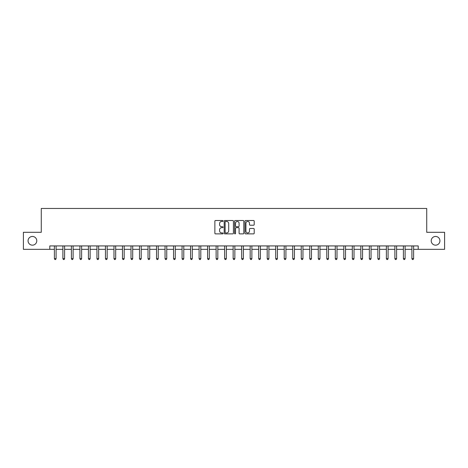 <?xml version="1.0" encoding="UTF-8"?>
<svg xmlns="http://www.w3.org/2000/svg" width="468" height="468" viewBox="0 0 468 468"><rect width="100%" height="100%" fill="white"/><g stroke="black" fill="none" stroke-linecap="round" stroke-linejoin="round"><path stroke-width="0.7" d="M223.101 220.972A0.468 0.468 0 0 0 222.633 220.504L215.532 220.504A0.667 0.667 0 0 0 214.865 221.177L214.865 233.204A0.667 0.667 0 0 0 215.532 233.877L222.633 233.877A0.468 0.468 0 0 0 223.101 233.409A0.468 0.468 0 0 0 222.633 232.941L221.715 232.941A2.141 2.141 0 0 1 219.58 230.8L219.58 229.8A2.141 2.141 0 0 1 221.715 227.659L222.633 227.659A0.468 0.468 0 0 0 223.101 227.191A0.468 0.468 0 0 0 222.633 226.723L221.715 226.723A2.141 2.141 0 0 1 219.58 224.581L219.58 223.581A2.141 2.141 0 0 1 221.715 221.44L222.633 221.44A0.468 0.468 0 0 0 223.101 220.972M431.221 240.809A4.358 4.358 0 0 0 435.579 245.168A4.358 4.358 0 0 0 439.938 240.809A4.358 4.358 0 0 0 435.579 236.451A4.358 4.358 0 0 0 431.221 240.809M28.062 240.809A4.358 4.358 0 0 0 32.421 245.168A4.358 4.358 0 0 0 36.779 240.809A4.358 4.358 0 0 0 32.421 236.451A4.358 4.358 0 0 0 28.062 240.809M253.533 225.219A0.667 0.667 0 0 0 254.206 224.552L254.206 221.177A0.667 0.667 0 0 0 253.533 220.504L245.647 220.504A0.667 0.667 0 0 0 244.98 221.177L244.98 233.204A0.667 0.667 0 0 0 245.647 233.877L253.533 233.877A0.667 0.667 0 0 0 254.206 233.204L254.206 229.127A0.667 0.667 0 0 0 253.533 228.46L250.158 228.46A0.667 0.667 0 0 0 249.491 229.127L249.491 231.151A1.79 1.79 0 0 1 247.701 232.941A1.79 1.79 0 0 1 245.916 231.151L245.916 223.23A1.79 1.79 0 0 1 247.701 221.44A1.79 1.79 0 0 1 249.491 223.23L249.491 224.552A0.667 0.667 0 0 0 250.158 225.219L253.533 225.219M49.789 249.321L23.4 249.321L23.4 232.298L41.278 232.298L41.278 208.465L426.722 208.465L426.722 232.298L444.6 232.298L444.6 249.321L418.211 249.321L418.211 245.916L49.789 245.916L49.789 249.321L54.387 249.321M233.415 221.177A0.667 0.667 0 0 0 232.748 220.504L224.856 220.504A0.667 0.667 0 0 0 224.19 221.177L224.19 233.204A0.667 0.667 0 0 0 224.856 233.877L232.748 233.877A0.667 0.667 0 0 0 233.415 233.204L233.415 221.177M235.252 220.504L243.144 220.504A0.667 0.667 0 0 1 243.81 221.177L243.81 233.204A0.667 0.667 0 0 1 243.144 233.877L239.768 233.877A0.667 0.667 0 0 1 239.095 233.204L239.095 228.326A0.667 0.667 0 0 0 238.428 227.659L236.188 227.659A0.667 0.667 0 0 0 235.521 228.326L235.521 233.409A0.468 0.468 0 0 1 235.053 233.877A0.468 0.468 0 0 1 234.585 233.409L234.585 221.177A0.667 0.667 0 0 1 235.252 220.504M56.09 249.321L62.899 249.321M64.602 249.321L71.411 249.321M73.113 249.321L79.923 249.321M81.625 249.321L88.434 249.321M90.137 249.321L96.946 249.321M98.649 249.321L105.458 249.321M107.166 249.321L113.976 249.321M115.678 249.321L122.487 249.321M124.19 249.321L130.999 249.321M132.701 249.321L139.511 249.321M141.213 249.321L148.023 249.321M149.725 249.321L156.534 249.321M158.237 249.321L165.046 249.321M166.748 249.321L173.564 249.321M175.266 249.321L182.075 249.321M183.778 249.321L190.587 249.321M192.289 249.321L199.099 249.321M200.801 249.321L207.611 249.321M209.313 249.321L216.122 249.321M217.825 249.321L224.634 249.321M226.336 249.321L233.146 249.321M234.854 249.321L241.663 249.321M243.366 249.321L250.175 249.321M251.878 249.321L258.687 249.321M260.389 249.321L267.199 249.321M268.901 249.321L275.71 249.321M277.413 249.321L284.222 249.321M285.925 249.321L292.734 249.321M294.436 249.321L301.252 249.321M302.954 249.321L309.763 249.321M311.466 249.321L318.275 249.321M319.977 249.321L326.787 249.321M328.489 249.321L335.299 249.321M337.001 249.321L343.81 249.321M345.513 249.321L352.322 249.321M354.024 249.321L360.834 249.321M362.542 249.321L369.351 249.321M371.054 249.321L377.863 249.321M379.566 249.321L386.375 249.321M388.077 249.321L394.887 249.321M396.589 249.321L403.398 249.321M405.101 249.321L411.91 249.321M413.613 249.321L418.211 249.321M225.594 221.44A0.468 0.468 0 0 0 225.126 221.908L225.126 232.473A0.468 0.468 0 0 0 225.594 232.941L226.565 232.941A2.141 2.141 0 0 0 228.7 230.8L228.7 223.581A2.141 2.141 0 0 0 226.565 221.44L225.594 221.44M239.095 223.265A1.79 1.79 0 0 0 237.311 221.475A1.79 1.79 0 0 0 235.521 223.265L235.521 226.056A0.667 0.667 0 0 0 236.188 226.723L238.428 226.723A0.667 0.667 0 0 0 239.095 226.056L239.095 223.265M56.172 245.916L56.137 246.004A0.679 0.679 0 0 0 56.09 246.256L56.09 258.652L54.387 258.652L54.387 246.256A0.679 0.679 0 0 0 54.335 246.004L54.3 245.916M56.09 258.652L55.575 259.535L54.896 259.535L54.387 258.652M64.683 245.916L64.648 246.004A0.679 0.679 86.9 0 0 64.602 246.256L64.602 258.652L62.899 258.652L62.899 246.256A0.679 0.679 86.9 0 0 62.847 246.004L62.811 245.916M64.602 258.652L64.093 259.535L63.408 259.535L62.899 258.652M73.195 245.916L73.16 246.004A0.679 0.679 86.9 0 0 73.113 246.256L73.113 258.652L71.411 258.652L71.411 246.256A0.679 0.679 86.9 0 0 71.364 246.004L71.329 245.916M73.113 258.652L72.604 259.535L71.92 259.535L71.411 258.652M81.707 245.916L81.678 246.004A0.679 0.679 86.9 0 0 81.625 246.256L81.625 258.652L79.923 258.652L79.923 246.256A0.679 0.679 86.9 0 0 79.876 246.004L79.841 245.916M81.625 258.652L81.116 259.535L80.432 259.535L79.923 258.652M90.225 245.916L90.189 246.004A0.679 0.679 86.9 0 0 90.137 246.256L90.137 258.652L88.434 258.652L88.434 246.256A0.679 0.679 86.9 0 0 88.388 246.004L88.353 245.916M90.137 258.652L89.628 259.535L88.949 259.535L88.434 258.652M98.736 245.916L98.701 246.004A0.679 0.679 86.9 0 0 98.649 246.256L98.649 258.652L96.946 258.652L96.946 246.256A0.679 0.679 86.9 0 0 96.899 246.004L96.864 245.916M98.649 258.652L98.14 259.535L97.461 259.535L96.946 258.652M107.248 245.916L107.213 246.004A0.679 0.679 86.9 0 0 107.166 246.256L107.166 258.652L105.458 258.652L105.458 246.256A0.679 0.679 86.9 0 0 105.411 246.004L105.376 245.916M107.166 258.652L106.651 259.535L105.973 259.535L105.458 258.652M115.76 245.916L115.725 246.004A0.679 0.679 86.9 0 0 115.678 246.256L115.678 258.652L113.976 258.652L113.976 246.256A0.679 0.679 86.9 0 0 113.923 246.004L113.888 245.916M115.678 258.652L115.163 259.535L114.484 259.535L113.976 258.652M124.272 245.916L124.236 246.004A0.679 0.679 86.9 0 0 124.19 246.256L124.19 258.652L122.487 258.652L122.487 246.256A0.679 0.679 86.9 0 0 122.435 246.004L122.4 245.916M124.19 258.652L123.675 259.535L122.996 259.535L122.487 258.652M132.783 245.916L132.748 246.004A0.679 0.679 86.9 0 0 132.701 246.256L132.701 258.652L130.999 258.652L130.999 246.256A0.679 0.679 86.9 0 0 130.946 246.004L130.917 245.916M132.701 258.652L132.192 259.535L131.508 259.535L130.999 258.652M141.295 245.916L141.26 246.004A0.679 0.679 86.9 0 0 141.213 246.256L141.213 258.652L139.511 258.652L139.511 246.256A0.679 0.679 86.9 0 0 139.464 246.004L139.429 245.916M141.213 258.652L140.704 259.535L140.02 259.535L139.511 258.652M149.813 245.916L149.778 246.004A0.679 0.679 86.9 0 0 149.725 246.256L149.725 258.652L148.023 258.652L148.023 246.256A0.679 0.679 86.9 0 0 147.976 246.004L147.941 245.916M149.725 258.652L149.216 259.535L148.531 259.535L148.023 258.652M158.324 245.916L158.289 246.004A0.679 0.679 86.9 0 0 158.237 246.256L158.237 258.652L156.534 258.652L156.534 246.256A0.679 0.679 86.9 0 0 156.487 246.004L156.452 245.916M158.237 258.652L157.728 259.535L157.049 259.535L156.534 258.652M166.836 245.916L166.801 246.004A0.679 0.679 86.9 0 0 166.748 246.256L166.748 258.652L165.046 258.652L165.046 246.256A0.679 0.679 86.9 0 0 164.999 246.004L164.964 245.916M166.748 258.652L166.239 259.535L165.561 259.535L165.046 258.652M175.348 245.916L175.313 246.004A0.679 0.679 86.9 0 0 175.266 246.256L175.266 258.652L173.564 258.652L173.564 246.256A0.679 0.679 86.9 0 0 173.511 246.004L173.476 245.916M175.266 258.652L174.751 259.535L174.073 259.535L173.564 258.652M183.86 245.916L183.825 246.004A0.679 0.679 86.9 0 0 183.778 246.256L183.778 258.652L182.075 258.652L182.075 246.256A0.679 0.679 86.9 0 0 182.023 246.004L181.988 245.916M183.778 258.652L183.263 259.535L182.584 259.535L182.075 258.652M192.371 245.916L192.336 246.004A0.679 0.679 86.9 0 0 192.289 246.256L192.289 258.652L190.587 258.652L190.587 246.256A0.679 0.679 86.9 0 0 190.534 246.004L190.499 245.916M192.289 258.652L191.781 259.535L191.096 259.535L190.587 258.652M200.883 245.916L200.848 246.004A0.679 0.679 86.9 0 0 200.801 246.256L200.801 258.652L199.099 258.652L199.099 246.256A0.679 0.679 86.9 0 0 199.052 246.004L199.017 245.916M200.801 258.652L200.292 259.535L199.608 259.535L199.099 258.652M209.395 245.916L209.366 246.004A0.679 0.679 86.9 0 0 209.313 246.256L209.313 258.652L207.611 258.652L207.611 246.256A0.679 0.679 86.9 0 0 207.564 246.004L207.529 245.916M209.313 258.652L208.804 259.535L208.12 259.535L207.611 258.652M217.912 245.916L217.877 246.004A0.679 0.679 86.9 0 0 217.825 246.256L217.825 258.652L216.122 258.652L216.122 246.256A0.679 0.679 86.9 0 0 216.076 246.004L216.04 245.916M217.825 258.652L217.316 259.535L216.637 259.535L216.122 258.652M226.424 245.916L226.389 246.004A0.679 0.679 86.9 0 0 226.336 246.256L226.336 258.652L224.634 258.652L224.634 246.256A0.679 0.679 86.9 0 0 224.587 246.004L224.552 245.916M226.336 258.652L225.828 259.535L225.149 259.535L224.634 258.652M234.936 245.916L234.901 246.004A0.679 0.679 86.9 0 0 234.854 246.256L234.854 258.652L233.146 258.652L233.146 246.256A0.679 0.679 86.9 0 0 233.099 246.004L233.064 245.916M234.854 258.652L234.339 259.535L233.661 259.535L233.146 258.652M243.448 245.916L243.413 246.004A0.679 0.679 86.9 0 0 243.366 246.256L243.366 258.652L241.663 258.652L241.663 246.256A0.679 0.679 86.9 0 0 241.611 246.004L241.576 245.916M243.366 258.652L242.851 259.535L242.172 259.535L241.663 258.652M251.959 245.916L251.924 246.004A0.679 0.679 86.9 0 0 251.878 246.256L251.878 258.652L250.175 258.652L250.175 246.256A0.679 0.679 86.9 0 0 250.123 246.004L250.087 245.916M251.878 258.652L251.363 259.535L250.684 259.535L250.175 258.652M260.471 245.916L260.436 246.004A0.679 0.679 86.9 0 0 260.389 246.256L260.389 258.652L258.687 258.652L258.687 246.256A0.679 0.679 86.9 0 0 258.634 246.004L258.605 245.916M260.389 258.652L259.88 259.535L259.196 259.535L258.687 258.652M268.983 245.916L268.948 246.004A0.679 0.679 86.9 0 0 268.901 246.256L268.901 258.652L267.199 258.652L267.199 246.256A0.679 0.679 86.9 0 0 267.152 246.004L267.117 245.916M268.901 258.652L268.392 259.535L267.708 259.535L267.199 258.652M277.501 245.916L277.465 246.004A0.679 0.679 86.9 0 0 277.413 246.256L277.413 258.652L275.71 258.652L275.71 246.256A0.679 0.679 86.9 0 0 275.664 246.004L275.629 245.916M277.413 258.652L276.904 259.535L276.219 259.535L275.71 258.652M286.012 245.916L285.977 246.004A0.679 0.679 86.9 0 0 285.925 246.256L285.925 258.652L284.222 258.652L284.222 246.256A0.679 0.679 86.9 0 0 284.175 246.004L284.14 245.916M285.925 258.652L285.416 259.535L284.737 259.535L284.222 258.652M294.524 245.916L294.489 246.004A0.679 0.679 86.9 0 0 294.436 246.256L294.436 258.652L292.734 258.652L292.734 246.256A0.679 0.679 86.9 0 0 292.687 246.004L292.652 245.916M294.436 258.652L293.927 259.535L293.249 259.535L292.734 258.652M303.036 245.916L303.001 246.004A0.679 0.679 86.9 0 0 302.954 246.256L302.954 258.652L301.252 258.652L301.252 246.256A0.679 0.679 86.9 0 0 301.199 246.004L301.164 245.916M302.954 258.652L302.439 259.535L301.761 259.535L301.252 258.652M311.548 245.916L311.512 246.004A0.679 0.679 86.9 0 0 311.466 246.256L311.466 258.652L309.763 258.652L309.763 246.256A0.679 0.679 86.9 0 0 309.711 246.004L309.676 245.916M311.466 258.652L310.951 259.535L310.272 259.535L309.763 258.652M320.059 245.916L320.024 246.004A0.679 0.679 86.9 0 0 319.977 246.256L319.977 258.652L318.275 258.652L318.275 246.256A0.679 0.679 86.9 0 0 318.222 246.004L318.187 245.916M319.977 258.652L319.469 259.535L318.784 259.535L318.275 258.652M328.571 245.916L328.536 246.004A0.679 0.679 86.9 0 0 328.489 246.256L328.489 258.652L326.787 258.652L326.787 246.256A0.679 0.679 86.9 0 0 326.74 246.004L326.705 245.916M328.489 258.652L327.98 259.535L327.296 259.535L326.787 258.652M337.083 245.916L337.054 246.004A0.679 0.679 86.9 0 0 337.001 246.256L337.001 258.652L335.299 258.652L335.299 246.256A0.679 0.679 86.9 0 0 335.252 246.004L335.217 245.916M337.001 258.652L336.492 259.535L335.808 259.535L335.299 258.652M345.6 245.916L345.565 246.004A0.679 0.679 86.9 0 0 345.513 246.256L345.513 258.652L343.81 258.652L343.81 246.256A0.679 0.679 86.9 0 0 343.764 246.004L343.728 245.916M345.513 258.652L345.004 259.535L344.325 259.535L343.81 258.652M354.112 245.916L354.077 246.004A0.679 0.679 86.9 0 0 354.024 246.256L354.024 258.652L352.322 258.652L352.322 246.256A0.679 0.679 86.9 0 0 352.275 246.004L352.24 245.916M354.024 258.652L353.515 259.535L352.837 259.535L352.322 258.652M362.624 245.916L362.589 246.004A0.679 0.679 86.9 0 0 362.542 246.256L362.542 258.652L360.834 258.652L360.834 246.256A0.679 0.679 86.9 0 0 360.787 246.004L360.752 245.916M362.542 258.652L362.027 259.535L361.349 259.535L360.834 258.652M371.136 245.916L371.101 246.004A0.679 0.679 86.9 0 0 371.054 246.256L371.054 258.652L369.351 258.652L369.351 246.256A0.679 0.679 86.9 0 0 369.299 246.004L369.264 245.916M371.054 258.652L370.539 259.535L369.86 259.535L369.351 258.652M379.647 245.916L379.612 246.004A0.679 0.679 86.9 0 0 379.566 246.256L379.566 258.652L377.863 258.652L377.863 246.256A0.679 0.679 86.9 0 0 377.811 246.004L377.775 245.916M379.566 258.652L379.051 259.535L378.372 259.535L377.863 258.652M388.159 245.916L388.124 246.004A0.679 0.679 86.9 0 0 388.077 246.256L388.077 258.652L386.375 258.652L386.375 246.256A0.679 0.679 86.9 0 0 386.322 246.004L386.293 245.916M388.077 258.652L387.568 259.535L386.884 259.535L386.375 258.652M396.671 245.916L396.636 246.004A0.679 0.679 86.9 0 0 396.589 246.256L396.589 258.652L394.887 258.652L394.887 246.256A0.679 0.679 86.9 0 0 394.84 246.004L394.805 245.916M396.589 258.652L396.08 259.535L395.396 259.535L394.887 258.652M405.189 245.916L405.153 246.004A0.679 0.679 86.9 0 0 405.101 246.256L405.101 258.652L403.398 258.652L403.398 246.256A0.679 0.679 86.9 0 0 403.352 246.004L403.317 245.916M405.101 258.652L404.592 259.535L403.907 259.535L403.398 258.652M413.7 245.916L413.665 246.004A0.679 0.679 86.9 0 0 413.613 246.256L413.613 258.652L411.91 258.652L411.91 246.256A0.679 0.679 86.9 0 0 411.863 246.004L411.828 245.916M413.613 258.652L413.104 259.535L412.425 259.535L411.91 258.652"/></g></svg>
